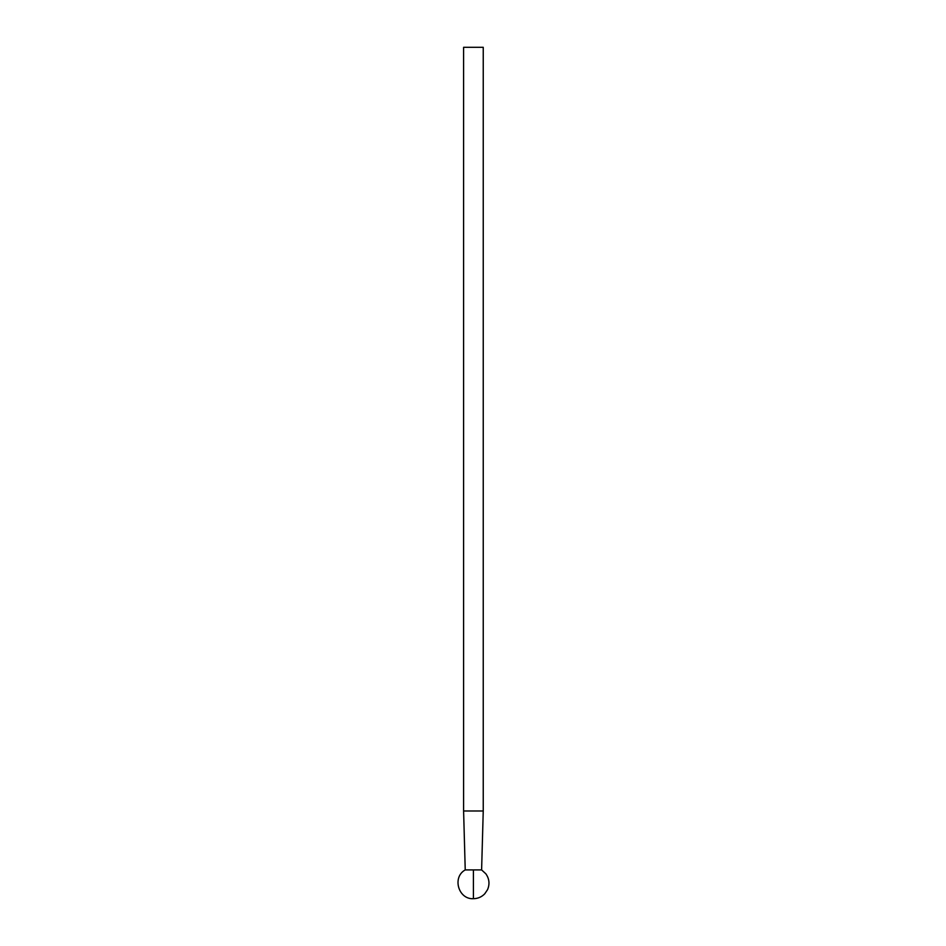 <?xml version="1.0" encoding="UTF-8"?>
<svg xmlns="http://www.w3.org/2000/svg" width="946" height="946" viewBox="0 0 946 946"><rect width="100%" height="100%" fill="white"/><g stroke="black" fill="none" stroke-linecap="round" stroke-linejoin="round"><path stroke-width="1.42" d="M481.609 869.918L473.414 869.918L473.414 898.7L473.414 869.918L481.609 869.918L483.24 810.982L463.599 810.982L465.231 869.918L473.414 869.918L465.231 869.918L463.599 810.982L483.24 810.982L483.24 47.3L463.599 47.3L463.599 810.982L463.599 47.3L483.24 47.3L483.24 810.982L481.609 869.918L485.877 873.844C489.33 878.81 489.886 884.084 487.545 889.666L484.742 893.816C481.632 896.997 477.86 898.629 473.414 898.7C458.337 899.575 451.952 877.119 465.231 869.918"/></g></svg>

